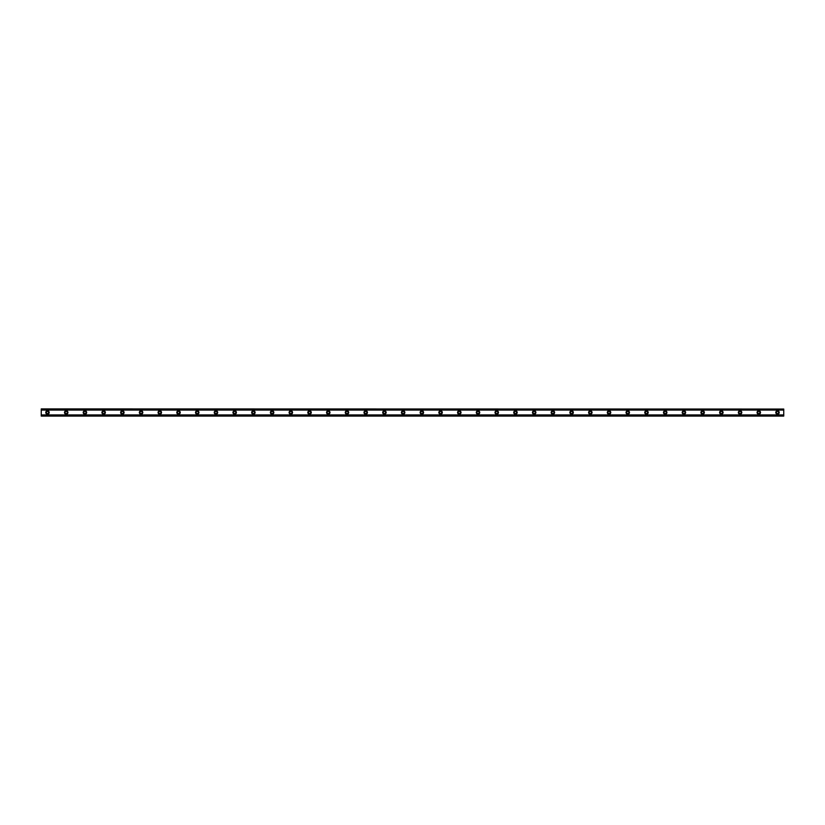 <?xml version="1.0" encoding="UTF-8"?>
<svg xmlns="http://www.w3.org/2000/svg" width="825" height="825" viewBox="0 0 825 825"><rect width="100%" height="100%" fill="white"/><g stroke="black" fill="none" stroke-linecap="round" stroke-linejoin="round"><path stroke-width="1.24" d="M47.489 413.593A1.093 1.093 0 0 1 46.396 412.5A1.093 1.093 0 0 1 47.489 411.407A1.093 1.093 0 0 1 48.582 412.5A1.093 1.093 0 0 1 47.489 413.593M777.511 413.593A1.093 1.093 0 0 1 776.418 412.5A1.093 1.093 0 0 1 777.511 411.407A1.093 1.093 0 0 1 778.604 412.5A1.093 1.093 0 0 1 777.511 413.593M758.794 413.593A1.093 1.093 0 0 1 757.701 412.5A1.093 1.093 0 0 1 758.794 411.407A1.093 1.093 0 0 1 759.887 412.5A1.093 1.093 0 0 1 758.794 413.593M740.077 413.593A1.093 1.093 0 0 1 738.983 412.5A1.093 1.093 0 0 1 740.077 411.407A1.093 1.093 0 0 1 741.17 412.5A1.093 1.093 0 0 1 740.077 413.593M721.359 413.593A1.093 1.093 0 0 1 720.266 412.5A1.093 1.093 0 0 1 721.359 411.407A1.093 1.093 0 0 1 722.442 412.5A1.093 1.093 0 0 1 721.359 413.593M702.632 413.593A1.093 1.093 0 0 1 701.549 412.5A1.093 1.093 0 0 1 702.632 411.407A1.093 1.093 0 0 1 703.725 412.5A1.093 1.093 0 0 1 702.632 413.593M683.915 413.593A1.093 1.093 0 0 1 682.822 412.5A1.093 1.093 0 0 1 683.915 411.407A1.093 1.093 0 0 1 685.008 412.5A1.093 1.093 0 0 1 683.915 413.593M665.197 413.593A1.093 1.093 0 0 1 664.104 412.5A1.093 1.093 0 0 1 665.197 411.407A1.093 1.093 0 0 1 666.291 412.5A1.093 1.093 0 0 1 665.197 413.593M646.48 413.593A1.093 1.093 0 0 1 645.387 412.5A1.093 1.093 0 0 1 646.48 411.407A1.093 1.093 0 0 1 647.573 412.5A1.093 1.093 0 0 1 646.48 413.593M627.763 413.593A1.093 1.093 0 0 1 626.67 412.5A1.093 1.093 0 0 1 627.763 411.407A1.093 1.093 0 0 1 628.856 412.5A1.093 1.093 0 0 1 627.763 413.593M609.046 413.593A1.093 1.093 0 0 1 607.953 412.5A1.093 1.093 0 0 1 609.046 411.407A1.093 1.093 0 0 1 610.139 412.5A1.093 1.093 0 0 1 609.046 413.593M590.329 413.593A1.093 1.093 0 0 1 589.236 412.5A1.093 1.093 0 0 1 590.329 411.407A1.093 1.093 0 0 1 591.422 412.5A1.093 1.093 0 0 1 590.329 413.593M571.612 413.593A1.093 1.093 0 0 1 570.518 412.5A1.093 1.093 0 0 1 571.612 411.407A1.093 1.093 0 0 1 572.694 412.5A1.093 1.093 0 0 1 571.612 413.593M552.884 413.593A1.093 1.093 0 0 1 551.801 412.5A1.093 1.093 0 0 1 552.884 411.407A1.093 1.093 0 0 1 553.977 412.5A1.093 1.093 0 0 1 552.884 413.593M534.167 413.593A1.093 1.093 0 0 1 533.074 412.5A1.093 1.093 0 0 1 534.167 411.407A1.093 1.093 0 0 1 535.26 412.5A1.093 1.093 0 0 1 534.167 413.593M515.45 413.593A1.093 1.093 0 0 1 514.357 412.5A1.093 1.093 0 0 1 515.45 411.407A1.093 1.093 0 0 1 516.543 412.5A1.093 1.093 0 0 1 515.45 413.593M496.733 413.593A1.093 1.093 0 0 1 495.639 412.5A1.093 1.093 0 0 1 496.733 411.407A1.093 1.093 0 0 1 497.826 412.5A1.093 1.093 0 0 1 496.733 413.593M478.015 413.593A1.093 1.093 0 0 1 476.922 412.5A1.093 1.093 0 0 1 478.015 411.407A1.093 1.093 0 0 1 479.108 412.5A1.093 1.093 0 0 1 478.015 413.593M459.298 413.593A1.093 1.093 0 0 1 458.205 412.5A1.093 1.093 0 0 1 459.298 411.407A1.093 1.093 0 0 1 460.391 412.5A1.093 1.093 0 0 1 459.298 413.593M440.581 413.593A1.093 1.093 0 0 1 439.488 412.5A1.093 1.093 0 0 1 440.581 411.407A1.093 1.093 0 0 1 441.674 412.5A1.093 1.093 0 0 1 440.581 413.593M421.864 413.593A1.093 1.093 0 0 1 420.771 412.5A1.093 1.093 0 0 1 421.864 411.407A1.093 1.093 0 0 1 422.947 412.5A1.093 1.093 0 0 1 421.864 413.593M403.136 413.593A1.093 1.093 0 0 1 402.053 412.5A1.093 1.093 0 0 1 403.136 411.407A1.093 1.093 0 0 1 404.229 412.5A1.093 1.093 0 0 1 403.136 413.593M384.419 413.593A1.093 1.093 0 0 1 383.326 412.5A1.093 1.093 0 0 1 384.419 411.407A1.093 1.093 0 0 1 385.512 412.5A1.093 1.093 0 0 1 384.419 413.593M365.702 413.593A1.093 1.093 0 0 1 364.609 412.5A1.093 1.093 0 0 1 365.702 411.407A1.093 1.093 0 0 1 366.795 412.5A1.093 1.093 0 0 1 365.702 413.593M346.985 413.593A1.093 1.093 0 0 1 345.892 412.5A1.093 1.093 0 0 1 346.985 411.407A1.093 1.093 0 0 1 348.078 412.5A1.093 1.093 0 0 1 346.985 413.593M328.267 413.593A1.093 1.093 0 0 1 327.174 412.5A1.093 1.093 0 0 1 328.267 411.407A1.093 1.093 0 0 1 329.361 412.5A1.093 1.093 0 0 1 328.267 413.593M309.55 413.593A1.093 1.093 0 0 1 308.457 412.5A1.093 1.093 0 0 1 309.55 411.407A1.093 1.093 0 0 1 310.643 412.5A1.093 1.093 0 0 1 309.55 413.593M290.833 413.593A1.093 1.093 0 0 1 289.74 412.5A1.093 1.093 0 0 1 290.833 411.407A1.093 1.093 0 0 1 291.926 412.5A1.093 1.093 0 0 1 290.833 413.593M272.116 413.593A1.093 1.093 0 0 1 271.023 412.5A1.093 1.093 0 0 1 272.116 411.407A1.093 1.093 0 0 1 273.199 412.5A1.093 1.093 0 0 1 272.116 413.593M253.388 413.593A1.093 1.093 0 0 1 252.306 412.5A1.093 1.093 0 0 1 253.388 411.407A1.093 1.093 0 0 1 254.482 412.5A1.093 1.093 0 0 1 253.388 413.593M234.671 413.593A1.093 1.093 0 0 1 233.578 412.5A1.093 1.093 0 0 1 234.671 411.407A1.093 1.093 0 0 1 235.764 412.5A1.093 1.093 0 0 1 234.671 413.593M215.954 413.593A1.093 1.093 0 0 1 214.861 412.5A1.093 1.093 0 0 1 215.954 411.407A1.093 1.093 0 0 1 217.047 412.5A1.093 1.093 0 0 1 215.954 413.593M197.237 413.593A1.093 1.093 0 0 1 196.144 412.5A1.093 1.093 0 0 1 197.237 411.407A1.093 1.093 0 0 1 198.33 412.5A1.093 1.093 0 0 1 197.237 413.593M178.52 413.593A1.093 1.093 0 0 1 177.427 412.5A1.093 1.093 0 0 1 178.52 411.407A1.093 1.093 0 0 1 179.613 412.5A1.093 1.093 0 0 1 178.52 413.593M159.803 413.593A1.093 1.093 0 0 1 158.709 412.5A1.093 1.093 0 0 1 159.803 411.407A1.093 1.093 0 0 1 160.896 412.5A1.093 1.093 0 0 1 159.803 413.593M141.085 413.593A1.093 1.093 0 0 1 139.992 412.5A1.093 1.093 0 0 1 141.085 411.407A1.093 1.093 0 0 1 142.178 412.5A1.093 1.093 0 0 1 141.085 413.593M122.368 413.593A1.093 1.093 0 0 1 121.275 412.5A1.093 1.093 0 0 1 122.368 411.407A1.093 1.093 0 0 1 123.451 412.5A1.093 1.093 0 0 1 122.368 413.593M103.641 413.593A1.093 1.093 0 0 1 102.558 412.5A1.093 1.093 0 0 1 103.641 411.407A1.093 1.093 0 0 1 104.734 412.5A1.093 1.093 0 0 1 103.641 413.593M84.923 413.593A1.093 1.093 0 0 1 83.83 412.5A1.093 1.093 0 0 1 84.923 411.407A1.093 1.093 0 0 1 86.017 412.5A1.093 1.093 0 0 1 84.923 413.593M66.206 413.593A1.093 1.093 0 0 1 65.113 412.5A1.093 1.093 0 0 1 66.206 411.407A1.093 1.093 0 0 1 67.299 412.5A1.093 1.093 0 0 1 66.206 413.593M47.489 410.788A1.712 1.712 0 0 0 45.777 412.5A1.712 1.712 0 0 0 47.489 414.212A1.712 1.712 0 0 0 49.201 412.5A1.712 1.712 0 0 0 47.489 410.788M777.511 410.788A1.712 1.712 0 0 0 775.799 412.5A1.712 1.712 0 0 0 777.511 414.212A1.712 1.712 0 0 0 779.223 412.5A1.712 1.712 0 0 0 777.511 410.788M758.794 410.788A1.712 1.712 0 0 0 757.072 412.5A1.712 1.712 0 0 0 758.794 414.212A1.712 1.712 0 0 0 760.506 412.5A1.712 1.712 0 0 0 758.794 410.788M740.077 410.788A1.712 1.712 0 0 0 738.354 412.5A1.712 1.712 0 0 0 740.077 414.212A1.712 1.712 0 0 0 741.788 412.5A1.712 1.712 0 0 0 740.077 410.788M721.359 410.788A1.712 1.712 0 0 0 719.637 412.5A1.712 1.712 0 0 0 721.359 414.212A1.712 1.712 0 0 0 723.071 412.5A1.712 1.712 0 0 0 721.359 410.788M702.632 410.788A1.712 1.712 0 0 0 700.92 412.5A1.712 1.712 0 0 0 702.632 414.212A1.712 1.712 0 0 0 704.354 412.5A1.712 1.712 0 0 0 702.632 410.788M683.915 410.788A1.712 1.712 0 0 0 682.203 412.5A1.712 1.712 0 0 0 683.915 414.212A1.712 1.712 0 0 0 685.637 412.5A1.712 1.712 0 0 0 683.915 410.788M665.197 410.788A1.712 1.712 0 0 0 663.486 412.5A1.712 1.712 0 0 0 665.197 414.212A1.712 1.712 0 0 0 666.92 412.5A1.712 1.712 0 0 0 665.197 410.788M646.48 410.788A1.712 1.712 0 0 0 644.768 412.5A1.712 1.712 0 0 0 646.48 414.212A1.712 1.712 0 0 0 648.192 412.5A1.712 1.712 0 0 0 646.48 410.788M627.763 410.788A1.712 1.712 0 0 0 626.051 412.5A1.712 1.712 0 0 0 627.763 414.212A1.712 1.712 0 0 0 629.475 412.5A1.712 1.712 0 0 0 627.763 410.788M609.046 410.788A1.712 1.712 0 0 0 607.324 412.5A1.712 1.712 0 0 0 609.046 414.212A1.712 1.712 0 0 0 610.758 412.5A1.712 1.712 0 0 0 609.046 410.788M590.329 410.788A1.712 1.712 0 0 0 588.607 412.5A1.712 1.712 0 0 0 590.329 414.212A1.712 1.712 0 0 0 592.041 412.5A1.712 1.712 0 0 0 590.329 410.788M571.612 410.788A1.712 1.712 0 0 0 569.889 412.5A1.712 1.712 0 0 0 571.612 414.212A1.712 1.712 0 0 0 573.323 412.5A1.712 1.712 0 0 0 571.612 410.788M552.884 410.788A1.712 1.712 0 0 0 551.172 412.5A1.712 1.712 0 0 0 552.884 414.212A1.712 1.712 0 0 0 554.606 412.5A1.712 1.712 0 0 0 552.884 410.788M534.167 410.788A1.712 1.712 0 0 0 532.455 412.5A1.712 1.712 0 0 0 534.167 414.212A1.712 1.712 0 0 0 535.889 412.5A1.712 1.712 0 0 0 534.167 410.788M515.45 410.788A1.712 1.712 0 0 0 513.738 412.5A1.712 1.712 0 0 0 515.45 414.212A1.712 1.712 0 0 0 517.172 412.5A1.712 1.712 0 0 0 515.45 410.788M496.733 410.788A1.712 1.712 0 0 0 495.021 412.5A1.712 1.712 0 0 0 496.733 414.212A1.712 1.712 0 0 0 498.444 412.5A1.712 1.712 0 0 0 496.733 410.788M478.015 410.788A1.712 1.712 0 0 0 476.303 412.5A1.712 1.712 0 0 0 478.015 414.212A1.712 1.712 0 0 0 479.727 412.5A1.712 1.712 0 0 0 478.015 410.788M459.298 410.788A1.712 1.712 0 0 0 457.576 412.5A1.712 1.712 0 0 0 459.298 414.212A1.712 1.712 0 0 0 461.01 412.5A1.712 1.712 0 0 0 459.298 410.788M440.581 410.788A1.712 1.712 0 0 0 438.859 412.5A1.712 1.712 0 0 0 440.581 414.212A1.712 1.712 0 0 0 442.293 412.5A1.712 1.712 0 0 0 440.581 410.788M421.864 410.788A1.712 1.712 0 0 0 420.142 412.5A1.712 1.712 0 0 0 421.864 414.212A1.712 1.712 0 0 0 423.576 412.5A1.712 1.712 0 0 0 421.864 410.788M403.136 410.788A1.712 1.712 0 0 0 401.424 412.5A1.712 1.712 0 0 0 403.136 414.212A1.712 1.712 0 0 0 404.858 412.5A1.712 1.712 0 0 0 403.136 410.788M384.419 410.788A1.712 1.712 0 0 0 382.707 412.5A1.712 1.712 0 0 0 384.419 414.212A1.712 1.712 0 0 0 386.141 412.5A1.712 1.712 0 0 0 384.419 410.788M365.702 410.788A1.712 1.712 0 0 0 363.99 412.5A1.712 1.712 0 0 0 365.702 414.212A1.712 1.712 0 0 0 367.424 412.5A1.712 1.712 0 0 0 365.702 410.788M346.985 410.788A1.712 1.712 0 0 0 345.273 412.5A1.712 1.712 0 0 0 346.985 414.212A1.712 1.712 0 0 0 348.697 412.5A1.712 1.712 0 0 0 346.985 410.788M328.267 410.788A1.712 1.712 0 0 0 326.556 412.5A1.712 1.712 0 0 0 328.267 414.212A1.712 1.712 0 0 0 329.979 412.5A1.712 1.712 0 0 0 328.267 410.788M309.55 410.788A1.712 1.712 0 0 0 307.828 412.5A1.712 1.712 0 0 0 309.55 414.212A1.712 1.712 0 0 0 311.262 412.5A1.712 1.712 0 0 0 309.55 410.788M290.833 410.788A1.712 1.712 0 0 0 289.111 412.5A1.712 1.712 0 0 0 290.833 414.212A1.712 1.712 0 0 0 292.545 412.5A1.712 1.712 0 0 0 290.833 410.788M272.116 410.788A1.712 1.712 0 0 0 270.394 412.5A1.712 1.712 0 0 0 272.116 414.212A1.712 1.712 0 0 0 273.828 412.5A1.712 1.712 0 0 0 272.116 410.788M253.388 410.788A1.712 1.712 0 0 0 251.677 412.5A1.712 1.712 0 0 0 253.388 414.212A1.712 1.712 0 0 0 255.111 412.5A1.712 1.712 0 0 0 253.388 410.788M234.671 410.788A1.712 1.712 0 0 0 232.959 412.5A1.712 1.712 0 0 0 234.671 414.212A1.712 1.712 0 0 0 236.393 412.5A1.712 1.712 0 0 0 234.671 410.788M215.954 410.788A1.712 1.712 0 0 0 214.242 412.5A1.712 1.712 0 0 0 215.954 414.212A1.712 1.712 0 0 0 217.676 412.5A1.712 1.712 0 0 0 215.954 410.788M197.237 410.788A1.712 1.712 0 0 0 195.525 412.5A1.712 1.712 0 0 0 197.237 414.212A1.712 1.712 0 0 0 198.949 412.5A1.712 1.712 0 0 0 197.237 410.788M178.52 410.788A1.712 1.712 0 0 0 176.808 412.5A1.712 1.712 0 0 0 178.52 414.212A1.712 1.712 0 0 0 180.232 412.5A1.712 1.712 0 0 0 178.52 410.788M159.803 410.788A1.712 1.712 0 0 0 158.08 412.5A1.712 1.712 0 0 0 159.803 414.212A1.712 1.712 0 0 0 161.514 412.5A1.712 1.712 0 0 0 159.803 410.788M141.085 410.788A1.712 1.712 0 0 0 139.363 412.5A1.712 1.712 0 0 0 141.085 414.212A1.712 1.712 0 0 0 142.797 412.5A1.712 1.712 0 0 0 141.085 410.788M122.368 410.788A1.712 1.712 0 0 0 120.646 412.5A1.712 1.712 0 0 0 122.368 414.212A1.712 1.712 0 0 0 124.08 412.5A1.712 1.712 0 0 0 122.368 410.788M103.641 410.788A1.712 1.712 0 0 0 101.929 412.5A1.712 1.712 0 0 0 103.641 414.212A1.712 1.712 0 0 0 105.363 412.5A1.712 1.712 0 0 0 103.641 410.788M84.923 410.788A1.712 1.712 0 0 0 83.212 412.5A1.712 1.712 0 0 0 84.923 414.212A1.712 1.712 0 0 0 86.646 412.5A1.712 1.712 0 0 0 84.923 410.788M66.206 410.788A1.712 1.712 0 0 0 64.494 412.5A1.712 1.712 0 0 0 66.206 414.212A1.712 1.712 0 0 0 67.928 412.5A1.712 1.712 0 0 0 66.206 410.788M41.25 416.089L41.25 414.913L783.75 414.913L783.75 416.089L41.25 416.089M41.25 409.045L783.75 409.045L41.25 408.911L41.25 414.913M783.75 409.045L783.75 414.913M783.75 415.769L41.25 415.769M41.25 410.087L783.75 410.087M41.25 409.231L783.75 409.231M41.25 415.955L783.75 415.955"/></g></svg>
